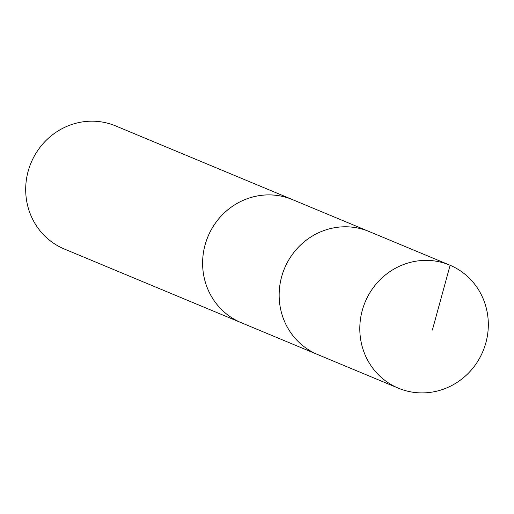<?xml version="1.0" encoding="UTF-8"?>
<svg xmlns="http://www.w3.org/2000/svg" width="514" height="514" viewBox="0 0 514 514"><rect width="100%" height="100%" fill="white"/><g stroke="black" fill="none" stroke-linecap="round" stroke-linejoin="round"><path stroke-width="0.77" d="M242.492 323.216A66.679 63.832 -67.4 0 1 241.22 322.702A66.666 63.82 -67.4 0 1 214.73 301.525A66.666 63.82 -67.4 0 1 216.844 221.187A66.666 63.82 -67.4 0 1 292.492 199.612L369.039 231.493A66.672 63.826 112.6 0 0 293.378 253.074A66.672 63.826 112.6 0 0 291.265 333.413A66.672 63.826 112.6 0 0 317.755 354.583L398.414 388.192A66.679 63.832 -67.4 0 1 371.918 367.022A66.679 63.832 -67.4 0 1 374.025 286.671A66.679 63.832 -67.4 0 1 449.699 265.089A66.679 63.832 -67.4 0 1 476.202 286.259A66.679 63.832 -67.4 0 1 474.088 366.617A66.679 63.832 -67.4 0 1 398.414 388.192M449.699 265.089L369.039 231.493A66.672 63.826 112.6 0 0 293.378 253.074A66.672 63.826 112.6 0 0 291.265 333.413A66.672 63.826 112.6 0 0 317.755 354.583L241.22 322.689A66.679 63.832 -67.4 0 1 207.939 236.601A66.679 63.832 -67.4 0 1 292.505 199.599A66.679 63.832 -67.4 0 1 293.764 200.139M241.22 322.702L64.308 249.001A66.679 63.832 -67.4 0 1 31.026 162.899A66.679 63.832 -67.4 0 1 115.599 125.898L292.505 199.599M369.457 231.666L450.116 265.263L432.358 330.097"/></g></svg>
